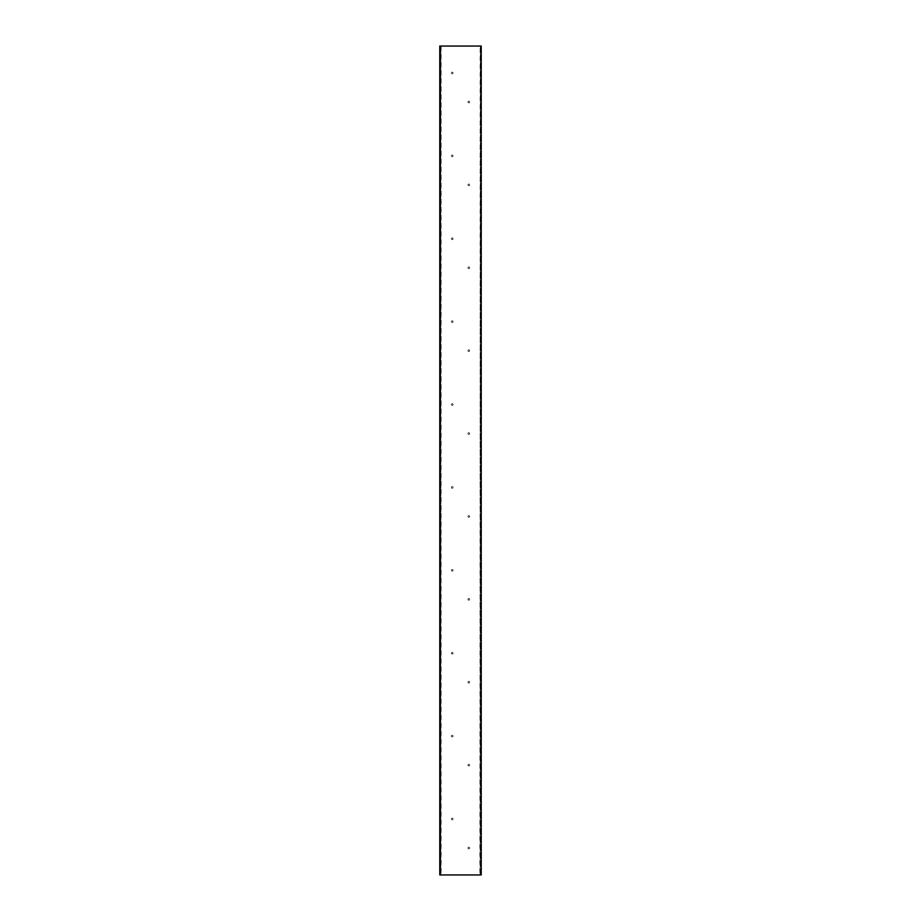 <?xml version="1.0" encoding="UTF-8"?>
<svg xmlns="http://www.w3.org/2000/svg" width="921" height="921" viewBox="0 0 921 921"><rect width="100%" height="100%" fill="white"/><g stroke="black" fill="none" stroke-linecap="round" stroke-linejoin="round"><path stroke-width="0.69" stroke-dasharray="4.61 3.45" d="M440.837 874.95L440.837 46.05L481.223 46.05L481.223 874.95L479.876 874.95L480.497 874.95L480.497 46.05L480.497 874.95L440.503 874.95L440.503 46.05L440.503 874.95L441.124 874.95L439.778 874.95L481.223 874.95L481.223 46.05L480.371 46.05L480.371 874.95M480.727 46.05L480.727 874.95L480.727 46.05M440.273 46.05L440.273 874.95L440.273 46.05M439.778 46.05L439.778 874.95L439.778 46.05L481.223 46.05L481.223 874.95L439.778 874.95L439.778 46.05M469.618 102.001A0.829 0.829 0 0 0 468.789 101.172A0.829 0.829 0 0 0 467.96 102.001A0.829 0.829 0 0 0 468.789 102.83A0.829 0.829 0 0 0 469.618 102.001A0.829 0.829 0 0 0 468.789 101.172A0.829 0.829 0 0 0 467.96 102.001A0.829 0.829 0 0 0 468.789 102.83A0.829 0.829 0 0 0 469.618 102.001M469.618 184.891A0.829 0.829 0 0 0 468.789 184.062A0.829 0.829 0 0 0 467.96 184.891A0.829 0.829 0 0 0 468.789 185.72A0.829 0.829 0 0 0 469.618 184.891A0.829 0.829 0 0 0 468.789 184.062A0.829 0.829 0 0 0 467.96 184.891A0.829 0.829 0 0 0 468.789 185.72A0.829 0.829 0 0 0 469.618 184.891M469.618 267.781A0.829 0.829 0 0 0 468.789 266.952A0.829 0.829 0 0 0 467.96 267.781A0.829 0.829 0 0 0 468.789 268.61A0.829 0.829 0 0 0 469.618 267.781A0.829 0.829 0 0 0 468.789 266.952A0.829 0.829 0 0 0 467.96 267.781A0.829 0.829 0 0 0 468.789 268.61A0.829 0.829 0 0 0 469.618 267.781M469.618 350.671A0.829 0.829 0 0 0 468.789 349.842A0.829 0.829 0 0 0 467.96 350.671A0.829 0.829 0 0 0 468.789 351.5A0.829 0.829 0 0 0 469.618 350.671A0.829 0.829 0 0 0 468.789 349.842A0.829 0.829 0 0 0 467.96 350.671A0.829 0.829 0 0 0 468.789 351.5A0.829 0.829 0 0 0 469.618 350.671M469.618 433.561A0.829 0.829 0 0 0 468.789 432.732A0.829 0.829 0 0 0 467.96 433.561A0.829 0.829 0 0 0 468.789 434.39A0.829 0.829 0 0 0 469.618 433.561A0.829 0.829 0 0 0 468.789 432.732A0.829 0.829 0 0 0 467.96 433.561A0.829 0.829 0 0 0 468.789 434.39A0.829 0.829 0 0 0 469.618 433.561M469.618 516.451A0.829 0.829 0 0 0 468.789 515.622A0.829 0.829 0 0 0 467.96 516.451A0.829 0.829 0 0 0 468.789 517.28A0.829 0.829 0 0 0 469.618 516.451A0.829 0.829 0 0 0 468.789 515.622A0.829 0.829 0 0 0 467.96 516.451A0.829 0.829 0 0 0 468.789 517.28A0.829 0.829 0 0 0 469.618 516.451M469.618 599.341A0.829 0.829 0 0 0 468.789 598.512A0.829 0.829 0 0 0 467.96 599.341A0.829 0.829 0 0 0 468.789 600.17A0.829 0.829 0 0 0 469.618 599.341A0.829 0.829 0 0 0 468.789 598.512A0.829 0.829 0 0 0 467.96 599.341A0.829 0.829 0 0 0 468.789 600.17A0.829 0.829 0 0 0 469.618 599.341M469.618 682.231A0.829 0.829 0 0 0 468.789 681.402A0.829 0.829 0 0 0 467.96 682.231A0.829 0.829 0 0 0 468.789 683.06A0.829 0.829 0 0 0 469.618 682.231A0.829 0.829 0 0 0 468.789 681.402A0.829 0.829 0 0 0 467.96 682.231A0.829 0.829 0 0 0 468.789 683.06A0.829 0.829 0 0 0 469.618 682.231M469.618 765.121A0.829 0.829 0 0 0 468.789 764.292A0.829 0.829 0 0 0 467.96 765.121A0.829 0.829 0 0 0 468.789 765.95A0.829 0.829 0 0 0 469.618 765.121A0.829 0.829 0 0 0 468.789 764.292A0.829 0.829 0 0 0 467.96 765.121A0.829 0.829 0 0 0 468.789 765.95A0.829 0.829 0 0 0 469.618 765.121M453.04 72.989A0.829 0.829 0 0 0 452.211 72.16A0.829 0.829 0 0 0 451.382 72.989A0.829 0.829 0 0 0 452.211 73.818A0.829 0.829 0 0 0 453.04 72.989A0.829 0.829 0 0 0 452.211 72.16A0.829 0.829 0 0 0 451.382 72.989A0.829 0.829 0 0 0 452.211 73.818A0.829 0.829 0 0 0 453.04 72.989M453.04 155.879A0.829 0.829 0 0 0 452.211 155.05A0.829 0.829 0 0 0 451.382 155.879A0.829 0.829 0 0 0 452.211 156.708A0.829 0.829 0 0 0 453.04 155.879A0.829 0.829 0 0 0 452.211 155.05A0.829 0.829 0 0 0 451.382 155.879A0.829 0.829 0 0 0 452.211 156.708A0.829 0.829 0 0 0 453.04 155.879M453.04 238.769A0.829 0.829 0 0 0 452.211 237.94A0.829 0.829 0 0 0 451.382 238.769A0.829 0.829 0 0 0 452.211 239.598A0.829 0.829 0 0 0 453.04 238.769A0.829 0.829 0 0 0 452.211 237.94A0.829 0.829 0 0 0 451.382 238.769A0.829 0.829 0 0 0 452.211 239.598A0.829 0.829 0 0 0 453.04 238.769M453.04 321.659A0.829 0.829 0 0 0 452.211 320.83A0.829 0.829 0 0 0 451.382 321.659A0.829 0.829 0 0 0 452.211 322.488A0.829 0.829 0 0 0 453.04 321.659A0.829 0.829 0 0 0 452.211 320.83A0.829 0.829 0 0 0 451.382 321.659A0.829 0.829 0 0 0 452.211 322.488A0.829 0.829 0 0 0 453.04 321.659M453.04 404.549A0.829 0.829 0 0 0 452.211 403.72A0.829 0.829 0 0 0 451.382 404.549A0.829 0.829 0 0 0 452.211 405.378A0.829 0.829 0 0 0 453.04 404.549A0.829 0.829 0 0 0 452.211 403.72A0.829 0.829 0 0 0 451.382 404.549A0.829 0.829 0 0 0 452.211 405.378A0.829 0.829 0 0 0 453.04 404.549M453.04 487.439A0.829 0.829 0 0 0 452.211 486.61A0.829 0.829 0 0 0 451.382 487.439A0.829 0.829 0 0 0 452.211 488.268A0.829 0.829 0 0 0 453.04 487.439A0.829 0.829 0 0 0 452.211 486.61A0.829 0.829 0 0 0 451.382 487.439A0.829 0.829 0 0 0 452.211 488.268A0.829 0.829 0 0 0 453.04 487.439M453.04 570.329A0.829 0.829 0 0 0 452.211 569.5A0.829 0.829 0 0 0 451.382 570.329A0.829 0.829 0 0 0 452.211 571.158A0.829 0.829 0 0 0 453.04 570.329A0.829 0.829 0 0 0 452.211 569.5A0.829 0.829 0 0 0 451.382 570.329A0.829 0.829 0 0 0 452.211 571.158A0.829 0.829 0 0 0 453.04 570.329M453.04 653.219A0.829 0.829 0 0 0 452.211 652.39A0.829 0.829 0 0 0 451.382 653.219A0.829 0.829 0 0 0 452.211 654.048A0.829 0.829 0 0 0 453.04 653.219A0.829 0.829 0 0 0 452.211 652.39A0.829 0.829 0 0 0 451.382 653.219A0.829 0.829 0 0 0 452.211 654.048A0.829 0.829 0 0 0 453.04 653.219M453.04 736.109A0.829 0.829 0 0 0 452.211 735.28A0.829 0.829 0 0 0 451.382 736.109A0.829 0.829 0 0 0 452.211 736.938A0.829 0.829 0 0 0 453.04 736.109A0.829 0.829 0 0 0 452.211 735.28A0.829 0.829 0 0 0 451.382 736.109A0.829 0.829 0 0 0 452.211 736.938A0.829 0.829 0 0 0 453.04 736.109M469.618 848.011A0.829 0.829 0 0 0 468.789 847.182A0.829 0.829 0 0 0 467.96 848.011A0.829 0.829 0 0 0 468.789 848.84A0.829 0.829 0 0 0 469.618 848.011A0.829 0.829 0 0 0 468.789 847.182A0.829 0.829 0 0 0 467.96 848.011A0.829 0.829 0 0 0 468.789 848.84A0.829 0.829 0 0 0 469.618 848.011M453.04 818.999A0.829 0.829 0 0 0 452.211 818.17A0.829 0.829 0 0 0 451.382 818.999A0.829 0.829 0 0 0 452.211 819.828A0.829 0.829 0 0 0 453.04 818.999A0.829 0.829 0 0 0 452.211 818.17A0.829 0.829 0 0 0 451.382 818.999A0.829 0.829 0 0 0 452.211 819.828A0.829 0.829 0 0 0 453.04 818.999M480.371 46.05L479.876 874.95M479.876 46.05L440.837 46.05M441.124 46.05L441.124 874.95M440.629 46.05L440.629 874.95M481.073 874.95L481.073 46.05M480.658 874.95L480.658 46.05M480.163 874.95L480.163 46.05M440.342 874.95L440.342 46.05M439.927 874.95L439.927 46.05"/><path stroke-width="1.38" d="M481.223 46.05L481.223 874.95L439.778 874.95L439.778 46.05L481.223 46.05"/></g></svg>
